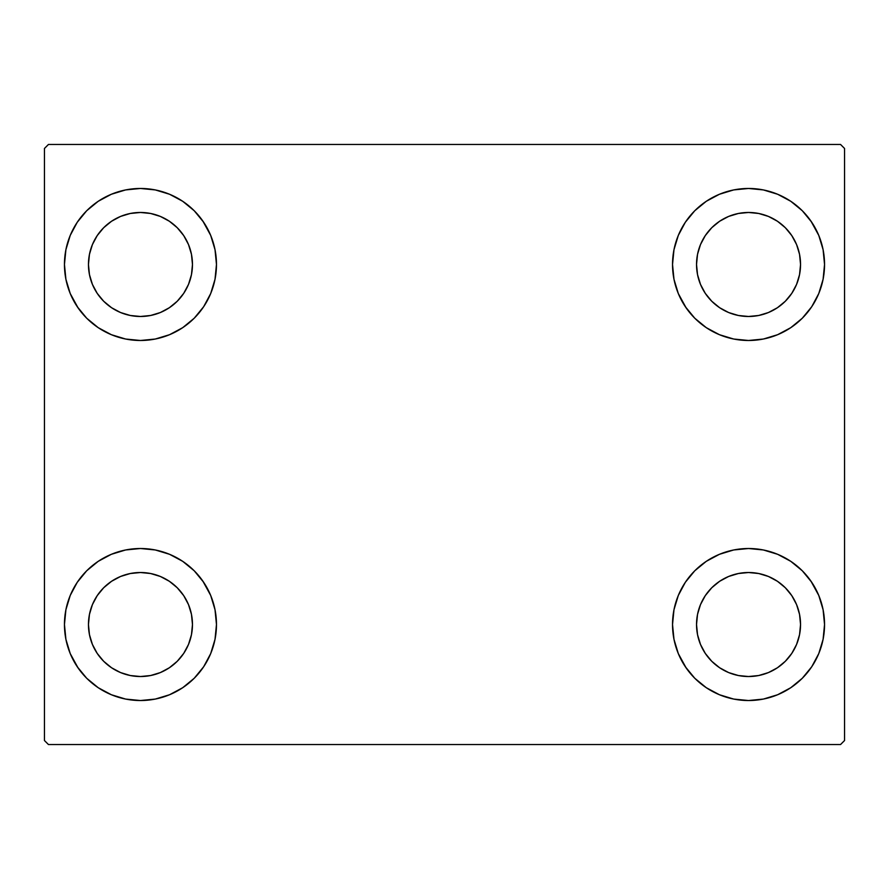 <?xml version="1.0" encoding="UTF-8"?>
<svg xmlns="http://www.w3.org/2000/svg" width="889" height="889" viewBox="0 0 889 889"><rect width="100%" height="100%" fill="white"/><g stroke="black" fill="none" stroke-linecap="round" stroke-linejoin="round"><path stroke-width="1.33" d="M64.453 624.523A76.01 76.01 0 0 1 140.462 548.513A76.01 76.01 0 0 1 216.472 624.523L215.016 639.347L210.682 653.615L203.659 666.75L194.213 678.274L182.69 687.719L169.555 694.742L155.286 699.076L140.462 700.532L125.638 699.076L111.369 694.742L98.235 687.719L86.711 678.274L77.265 666.75L70.242 653.615L65.908 639.347L64.453 624.523L65.908 609.698L70.242 595.43L77.265 582.295L86.711 570.771L98.235 561.326L111.369 554.303L125.638 549.969L140.462 548.513L155.286 549.969L169.555 554.303L182.69 561.326L194.213 570.771L203.659 582.295L210.682 595.43L215.016 609.698L216.472 624.523A76.01 76.01 0 0 1 140.462 700.532A76.01 76.01 0 0 1 64.453 624.523M672.529 264.478A76.01 76.01 0 0 1 748.538 188.468A76.01 76.01 0 0 1 824.548 264.478L823.092 279.302L818.758 293.57L811.735 306.705L802.289 318.229L790.766 327.674L777.631 334.697L763.362 339.031L748.538 340.487L733.714 339.031L719.445 334.697L706.311 327.674L694.787 318.229L685.341 306.705L678.318 293.57L673.984 279.302L672.529 264.478L673.984 249.653L678.318 235.385L685.341 222.25L694.787 210.726L706.311 201.281L719.445 194.258L733.714 189.924L748.538 188.468L763.362 189.924L777.631 194.258L790.766 201.281L802.289 210.726L811.735 222.25L818.758 235.385L823.092 249.653L824.548 264.478A76.01 76.01 0 0 1 748.538 340.487A76.01 76.01 0 0 1 672.529 264.478M672.529 624.523A76.01 76.01 0 0 1 748.538 548.513A76.01 76.01 0 0 1 824.548 624.523L823.092 639.347L818.758 653.615L811.735 666.75L802.289 678.274L790.766 687.719L777.631 694.742L763.362 699.076L748.538 700.532L733.714 699.076L719.445 694.742L706.311 687.719L694.787 678.274L685.341 666.75L678.318 653.615L673.984 639.347L672.529 624.523L673.984 609.698L678.318 595.43L685.341 582.295L694.787 570.771L706.311 561.326L719.445 554.303L733.714 549.969L748.538 548.513L763.362 549.969L777.631 554.303L790.766 561.326L802.289 570.771L811.735 582.295L818.758 595.43L823.092 609.698L824.548 624.523A76.01 76.01 0 0 1 748.538 700.532A76.01 76.01 0 0 1 672.529 624.523M64.453 264.478A76.01 76.01 0 0 1 140.462 188.468A76.01 76.01 0 0 1 216.472 264.478L215.016 279.302L210.682 293.57L203.659 306.705L194.213 318.229L182.69 327.674L169.555 334.697L155.286 339.031L140.462 340.487L125.638 339.031L111.369 334.697L98.235 327.674L86.711 318.229L77.265 306.705L70.242 293.57L65.908 279.302L64.453 264.478L65.908 249.653L70.242 235.385L77.265 222.25L86.711 210.726L98.235 201.281L111.369 194.258L125.638 189.924L140.462 188.468L155.286 189.924L169.555 194.258L182.69 201.281L194.213 210.726L203.659 222.25L210.682 235.385L215.016 249.653L216.472 264.478A76.01 76.01 0 0 1 140.462 340.487A76.01 76.01 0 0 1 64.453 264.478M88.456 264.478A52.007 52.007 0 0 1 140.462 212.471A52.007 52.007 0 0 1 192.469 264.478A52.007 52.007 0 0 1 140.462 316.484A52.007 52.007 0 0 1 88.456 264.478L89.456 254.332L92.412 244.575L97.223 235.585L103.691 227.706L111.57 221.239L120.56 216.427L130.316 213.471L140.462 212.471L150.608 213.471L160.364 216.427L169.355 221.239L177.233 227.706L183.701 235.585L188.512 244.575L191.468 254.332L192.469 264.478L191.468 274.623L188.512 284.38L183.701 293.37L177.233 301.249L169.355 307.716L160.364 312.528L150.608 315.484L140.462 316.484L130.316 315.484L120.56 312.528L111.57 307.716L103.691 301.249L97.223 293.37L92.412 284.38L89.456 274.623L88.456 264.478M696.531 624.523A52.007 52.007 0 0 1 748.538 572.516A52.007 52.007 0 0 1 800.544 624.523A52.007 52.007 0 0 1 748.538 676.529A52.007 52.007 0 0 1 696.531 624.523L697.532 614.377L700.488 604.62L705.299 595.63L711.767 587.751L719.646 581.284L728.636 576.472L738.392 573.516L748.538 572.516L758.684 573.516L768.44 576.472L777.431 581.284L785.309 587.751L791.777 595.63L796.588 604.62L799.544 614.377L800.544 624.523L799.544 634.668L796.588 644.425L791.777 653.415L785.309 661.294L777.431 667.761L768.44 672.573L758.684 675.529L748.538 676.529L738.392 675.529L728.636 672.573L719.646 667.761L711.767 661.294L705.299 653.415L700.488 644.425L697.532 634.668L696.531 624.523M696.531 264.478A52.007 52.007 0 0 1 748.538 212.471A52.007 52.007 0 0 1 800.544 264.478A52.007 52.007 0 0 1 748.538 316.484A52.007 52.007 0 0 1 696.531 264.478L697.532 254.332L700.488 244.575L705.299 235.585L711.767 227.706L719.646 221.239L728.636 216.427L738.392 213.471L748.538 212.471L758.684 213.471L768.44 216.427L777.431 221.239L785.309 227.706L791.777 235.585L796.588 244.575L799.544 254.332L800.544 264.478L799.544 274.623L796.588 284.38L791.777 293.37L785.309 301.249L777.431 307.716L768.44 312.528L758.684 315.484L748.538 316.484L738.392 315.484L728.636 312.528L719.646 307.716L711.767 301.249L705.299 293.37L700.488 284.38L697.532 274.623L696.531 264.478M88.456 624.523A52.007 52.007 0 0 1 140.462 572.516A52.007 52.007 0 0 1 192.469 624.523A52.007 52.007 0 0 1 140.462 676.529A52.007 52.007 0 0 1 88.456 624.523L89.456 614.377L92.412 604.62L97.223 595.63L103.691 587.751L111.57 581.284L120.56 576.472L130.316 573.516L140.462 572.516L150.608 573.516L160.364 576.472L169.355 581.284L177.233 587.751L183.701 595.63L188.512 604.62L191.468 614.377L192.469 624.523L191.468 634.668L188.512 644.425L183.701 653.415L177.233 661.294L169.355 667.761L160.364 672.573L150.608 675.529L140.462 676.529L130.316 675.529L120.56 672.573L111.57 667.761L103.691 661.294L97.223 653.415L92.412 644.425L89.456 634.668L88.456 624.523M840.55 144.463L48.451 144.463L44.45 148.463L44.45 740.537L48.451 744.538L840.55 744.538L844.55 740.537L844.55 148.463L840.55 144.463L48.451 144.463L44.45 148.463L44.45 740.537L48.451 744.538L840.55 744.538L844.55 740.537L844.55 148.463L840.55 144.463M70.242 595.43L77.265 582.295M157.731 550.502L169.555 554.303M202.825 581.073L210.682 595.43M210.682 653.615L203.659 666.75M123.193 698.543L111.369 694.742M78.099 667.972L70.242 653.615M678.318 235.385L685.341 222.25M765.807 190.457L777.631 194.258M810.901 221.028L818.758 235.385M818.758 293.57L811.735 306.705M731.269 338.498L719.445 334.697M686.175 307.927L678.318 293.57M678.318 595.43L685.341 582.295M765.807 550.502L777.631 554.303M810.901 581.073L818.758 595.43M818.758 653.615L811.735 666.75M731.269 698.543L719.445 694.742M686.175 667.972L678.318 653.615M70.242 235.385L77.265 222.25M157.731 190.457L169.555 194.258M202.825 221.028L210.682 235.385M210.682 293.57L203.659 306.705M123.193 338.498L111.369 334.697M78.099 307.927L70.242 293.57M111.369 194.258L98.235 201.281M86.711 210.726L84.977 212.527M169.555 334.697L182.69 327.674M194.213 318.229L195.947 316.428M719.445 554.303L706.311 561.326M694.787 570.771L693.053 572.572M777.631 694.742L790.766 687.719M802.289 678.274L804.023 676.473M719.445 194.258L706.311 201.281M694.787 210.726L693.053 212.527M777.631 334.697L790.766 327.674M802.289 318.229L804.023 316.428M111.369 554.303L98.235 561.326M86.711 570.771L84.977 572.572M169.555 694.742L182.69 687.719M194.213 678.274L195.947 676.473"/></g></svg>

